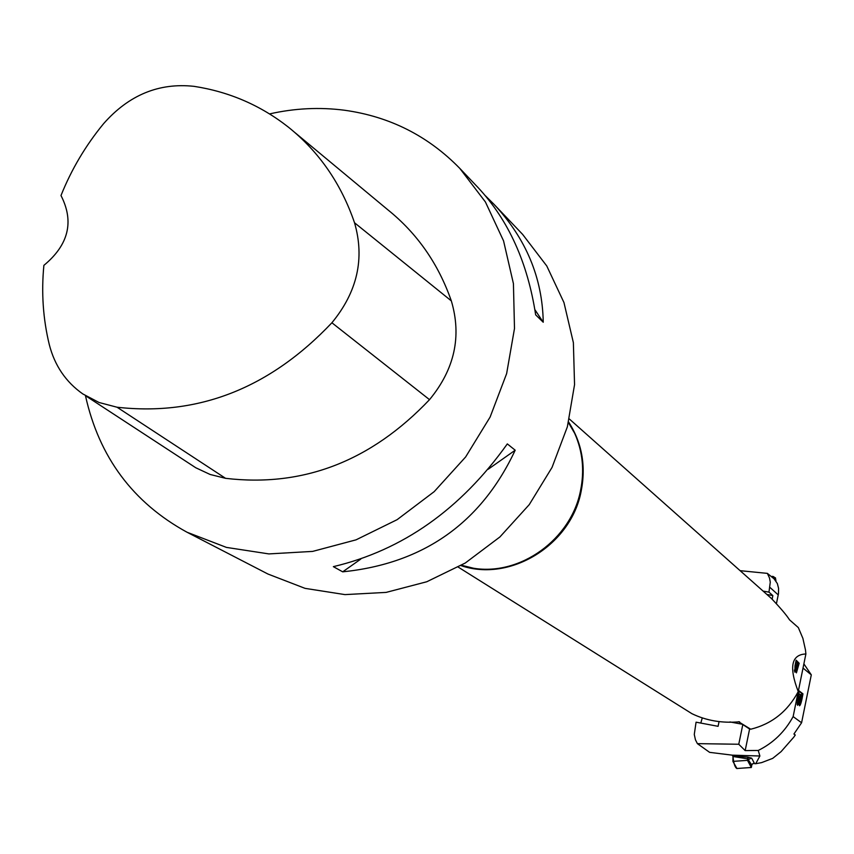 <?xml version="1.0" encoding="UTF-8"?>
<svg xmlns="http://www.w3.org/2000/svg" width="854" height="854" viewBox="0 0 854 854"><rect width="100%" height="100%" fill="white"/><g stroke="black" fill="none" stroke-linecap="round" stroke-linejoin="round"><path stroke-width="1.28" d="M740.119 570.675L767.362 573.376L774.098 578.841L777.353 583.57L778.581 588.353L778.485 593.594L776.478 603.426M766.849 594.427L772.859 595.622L768.963 592.132L770.276 582.161L769.529 578.062L767.362 573.376M772.859 595.622L772.133 599.156M763.124 591.117L768.963 592.132M775.443 577.816L775.987 581.062C775.197 577.411 773.671 575.906 771.418 576.535L775.443 577.816M729.946 721.94L742.382 724.267L749.598 729.028L745.168 750.602L758.245 750.452L759.889 756.003L755.726 763.711L754.573 763.668L751.669 758.171L747.752 757.124L732.711 756.046L732.209 755.149L709.621 752.353L697.387 743.642L695.434 739.777L694.281 734.461L696.063 722.185L718.086 726.316L719.047 721.662M755.726 763.711L761.619 762.622L772.699 758.373L781.09 751.637L793.804 737.141L795.277 735.006L793.91 734.045L801.586 722.762L811.3 674.852L803.027 668.074M759.889 756.003L732.209 755.149M758.245 750.452C773.244 743.023 784.869 731.739 793.131 716.602L798.18 691.729M793.131 716.602L801.586 722.762M802.963 693.864C801.671 701.422 800.518 705.393 799.515 705.767L799.098 702.607L797.593 705.329L797.711 697.707L799.098 690.865L802.963 693.864L798.96 691.559M700.803 723.071L702.191 718.203M745.168 750.602L738.763 744.25L697.387 743.642M738.763 744.25L742.809 724.555M803.881 663.878L811.3 674.852M800.86 694.975C799.547 700.92 799.227 703.717 799.91 703.386L802.034 695.871L800.358 694.878M799.077 693.597L797.689 701.134L798.063 702.853L800.411 694.622L798.565 693.501M799.066 704.614L799.547 703.322M801.287 695.305L801.628 693.629M799.098 702.607L798.511 702.5M797.07 704.304L797.647 702.778M751.381 764.543L748.285 759.75L748.115 757.53M747.752 757.124L747.485 760.348L751.339 767.5L737.151 768.483M751.926 764.405L751.339 767.5M732.913 761.394L736.991 768.6C734.984 767.522 733.65 763.497 732.988 756.505L732.913 761.394L747.485 760.348M569.34 418.983L771.429 598.494C780.481 608.005 786.523 615.115 789.534 619.844L798.341 627.594L802.899 638.397L805.482 649.99L805.888 653.972L798.244 691.601C787.601 711.467 771.76 724.011 750.73 729.22L738.475 721.705M805.888 653.972C791.348 654.527 788.808 667.07 798.244 691.601M796.141 660.185L794.999 665.789L794.903 672.226L796.077 670.123L796.419 672.867L799.184 663.27L796.141 660.185M294.929 132.583L387.727 209.71C417.136 233.334 438.337 263.726 451.328 300.886C461.854 336.337 454.584 369.27 429.519 399.661C371.01 461.245 303.021 487.463 225.563 478.325L210.073 474.45L195.758 467.746L85.656 395.808M194.082 86.35C229.192 91.762 260.619 105.352 288.364 127.129C319.076 151.788 341.141 183.663 354.527 222.766C364.893 258.527 357.346 291.865 331.896 322.769C269.917 388.196 198.309 416.346 117.073 407.23L99.053 402.501L82.774 393.918C65.801 381.951 54.635 365.501 49.286 344.589C43.052 318.852 41.248 292.442 43.885 265.359C68.651 244.852 74.351 221.581 60.986 195.534C71.426 169.466 85.624 145.522 103.59 123.67C128.869 94.975 159.036 82.539 194.082 86.35M269.586 113.913C294.609 108.266 319.535 107.028 344.375 110.219C389.605 116.475 428.089 135.871 459.826 168.419L485.414 201.96L503.561 240.881L513.425 283.645L514.492 328.502L506.635 373.604L490.132 417.03L465.643 456.954L434.184 491.648L397.121 519.67L356.033 539.845L312.671 551.396L268.871 553.915L226.427 547.403L187.047 532.245C132.936 502.611 99.064 457.093 85.464 395.68M459.826 168.419L478.112 187.624C508.482 220.204 527.665 262.605 535.661 314.848L543.24 322.236C542.45 277.742 525.947 238.341 493.729 204.031L522.616 234.38L546.774 265.978L563.96 302.551L573.376 342.657L574.55 384.663L567.355 426.84L552.047 467.405L529.245 504.639L499.9 536.963L465.249 563.032L426.776 581.755L386.125 592.398L344.984 594.608L305.07 588.363L267.964 574.037L187.047 532.245M342.7 571.838C423.573 563.533 481.08 522.99 515.197 450.207L507.319 443.909C460.637 509.315 402.65 550.232 333.359 566.65L342.7 571.838L360.74 559.114M493.729 204.031L485.392 195.758M534.86 309.628L543.24 322.236M515.197 450.207L488.168 469.262M458.267 567.131L691.921 713.688C706.29 720.637 722.1 723.338 739.34 721.801L739.681 721.929M795.693 662.416L795.277 670.198L797.156 663.547L796.109 662.49M797.519 663.91L796.729 670.913L798.437 664.839L797.102 663.836M794.796 670.102L794.433 671.105M795.971 661.049L798.052 663.056L797.817 664.209M796.387 670.838L796.035 671.799M798.052 663.056L799.184 663.27M778.25 594.918L769.934 587.403M797.689 701.134L797.134 701.038M732.988 756.505L747.517 758.79M736.874 768.504L751.296 767.468M748.285 759.75L751.232 758.096M750.976 764.778L754.199 762.964M354.527 222.766L451.328 300.886M331.896 322.769L429.519 399.661M117.073 407.23L225.563 478.325M461.502 565.263L473.586 568.252C520.246 575.97 571.038 539.386 580.485 490.847C584.638 470.629 582.716 451.478 574.71 433.384L568.454 422.623M568.615 422.004C581.99 442.81 586.154 465.964 581.115 491.466C570.931 545.247 509.987 582.556 460.957 565.583M798.063 702.853L796.985 702.661M799.91 703.386L799.056 703.237M754.242 763.038L751.136 764.874M795.255 670.187L794.391 670.027M796.718 670.902L796.035 670.774"/></g></svg>
